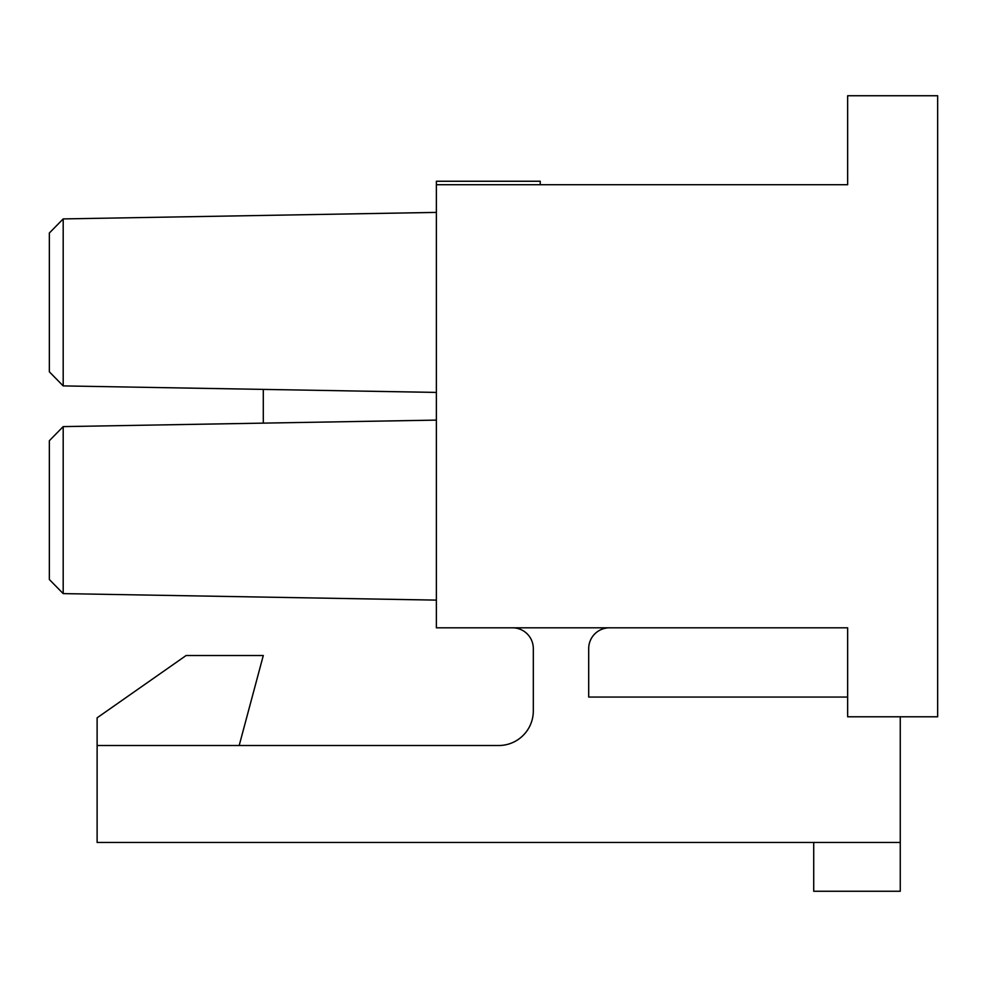 <?xml version="1.0" encoding="UTF-8"?>
<svg xmlns="http://www.w3.org/2000/svg" width="987" height="987" viewBox="0 0 987 987"><rect width="100%" height="100%" fill="white"/><g stroke="black" fill="none" stroke-linecap="round" stroke-linejoin="round"><path stroke-width="1.48" d="M847.648 95.739L937.65 95.739L937.65 716.784L847.648 716.784L847.648 627.818L436.377 627.818L436.377 184.705L847.648 184.705L847.648 95.739M436.377 420.104L63.193 426.618L63.193 593.606L436.377 600.121M436.377 212.402L63.193 218.917L63.193 385.905L436.377 392.419M63.193 385.905L49.35 371.815L49.35 233.006L63.193 218.917M63.193 426.618L49.35 440.708L49.35 579.517L63.193 593.606M436.377 184.705L436.377 181.25L540.234 181.25L540.234 184.705M263.295 389.396L263.295 423.127M588.696 697.056L588.696 648.595A20.776 20.776 0 0 1 609.472 627.818A20.776 20.776 0 0 0 588.696 648.595L588.696 697.056L847.648 697.056M900.267 716.784L900.267 891.261L813.72 891.261L813.72 842.454M533.313 710.899A34.619 34.619 0 0 1 498.694 745.518A34.619 34.619 0 0 0 533.313 710.899L533.313 648.595A20.776 20.776 0 0 0 512.537 627.818M900.267 842.454L97.121 842.454L97.121 717.82L186.111 655.516L263.295 655.516L239.175 745.518M498.694 745.518L97.121 745.518"/></g></svg>
